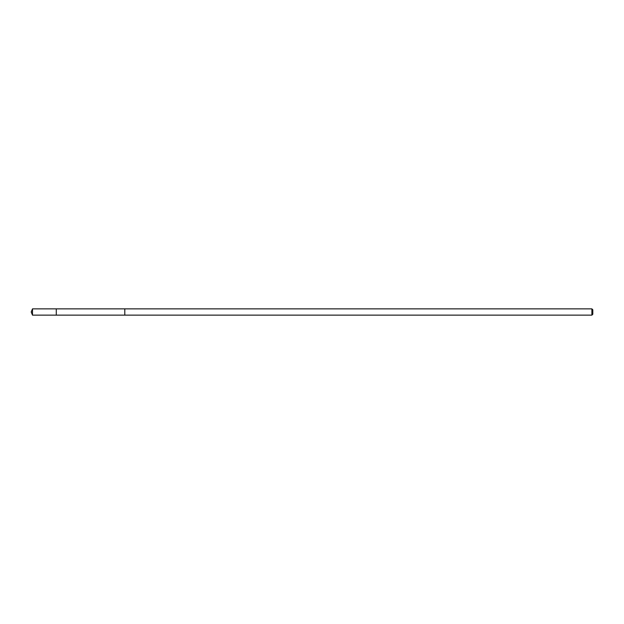 <?xml version="1.0" encoding="UTF-8"?>
<svg xmlns="http://www.w3.org/2000/svg" width="624" height="624" viewBox="0 0 624 624"><rect width="100%" height="100%" fill="white"/><g stroke="black" fill="none" stroke-linecap="round" stroke-linejoin="round"><path stroke-width="0.94" d="M56.285 315.136L56.285 308.864L32.503 308.864L32.503 315.136L56.285 315.136L56.285 308.864L124.8 308.864L124.8 315.136L32.503 315.136L31.2 312L32.503 315.136M124.8 313.178L124.8 315.136L591.895 315.136L591.895 308.864L124.8 308.864L124.8 313.178M591.895 308.864L592.8 309.769L592.8 314.231L591.895 315.136M31.2 312L32.503 308.864"/></g></svg>
